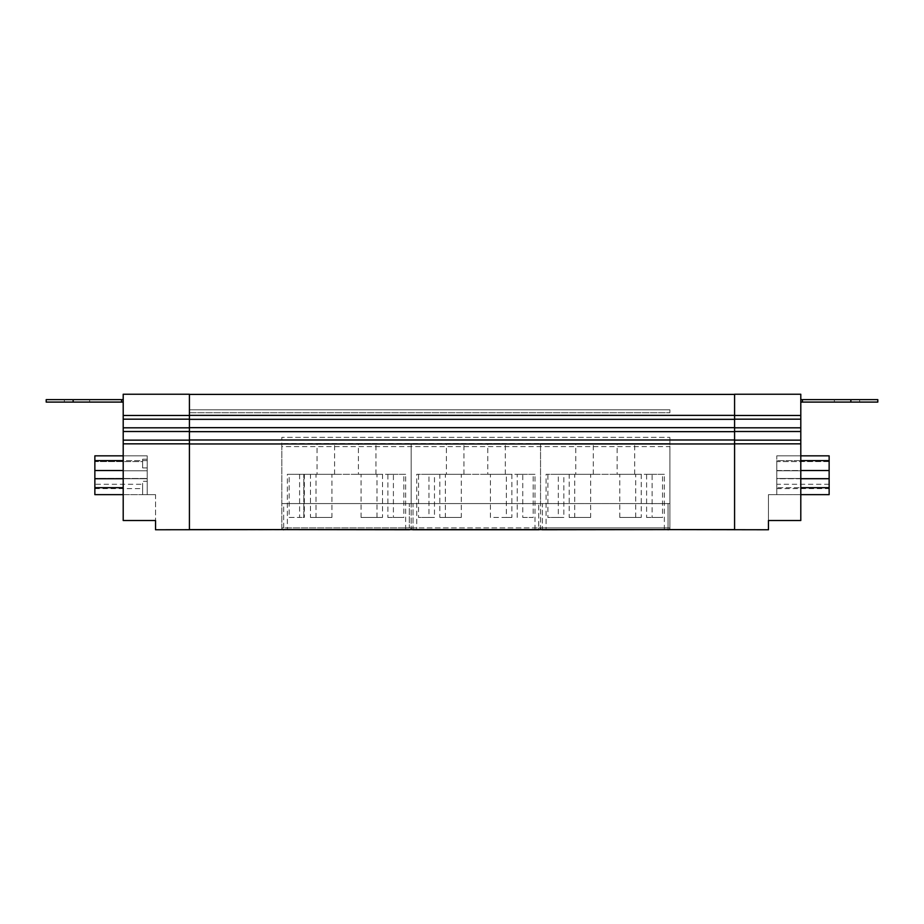 <?xml version="1.0" encoding="UTF-8"?>
<svg xmlns="http://www.w3.org/2000/svg" width="924" height="924" viewBox="0 0 924 924"><rect width="100%" height="100%" fill="white"/><g stroke="black" fill="none" stroke-linecap="round" stroke-linejoin="round"><path stroke-width="0.69" stroke-dasharray="4.62 3.46" d="M358.408 474.324L375.964 474.324L358.408 474.324L358.408 443.52L375.964 443.52L358.408 443.52M375.964 474.324L375.964 443.52M317.036 474.324L334.592 474.324L317.036 474.324L317.036 443.52L334.592 443.52L317.036 443.52M334.592 474.324L334.592 443.52M446.396 474.324L463.952 474.324L446.396 474.324L446.396 443.52L463.952 443.52L446.396 443.52M463.952 474.324L463.952 443.52M487.768 474.324L505.324 474.324L487.768 474.324L487.768 443.52L505.324 443.52L487.768 443.52M505.324 474.324L505.324 443.52M575.756 474.324L593.312 474.324L575.756 474.324L575.756 443.52L593.312 443.52L575.756 443.52M593.312 474.324L593.312 443.52M617.128 474.324L634.684 474.324L617.128 474.324L617.128 443.52L634.684 443.52L617.128 443.52M634.684 474.324L634.684 443.52M859.632 399.63L834.372 399.63L859.632 399.63L859.632 402.09L834.372 402.09L859.632 402.09M834.372 399.63L834.372 402.09M89.628 399.63L64.368 399.63L89.628 399.63L89.628 402.09L64.368 402.09L89.628 402.09M64.368 399.63L64.368 402.09M46.2 402.09L123.204 402.09L123.204 399.63L123.204 402.09M46.2 399.63L123.204 399.63M287.364 529.764L405.636 529.764L287.364 529.764L287.364 474.324L361.053 474.324L361.053 517.44L382.513 517.44L382.513 474.324L393.405 474.324L393.405 517.44L403.823 517.44L403.823 474.324L405.636 474.324L331.947 474.324L331.947 517.44L310.487 517.44L310.487 474.324L316.008 474.324L316.008 517.44L331.947 517.44M405.636 529.764L405.636 474.324M546.084 529.764L664.356 529.764L546.084 529.764L546.084 474.324L619.773 474.324L619.773 517.44L641.233 517.44L641.233 474.324L652.125 474.324L652.125 517.44L662.543 517.44L662.543 474.324L664.356 474.324L590.667 474.324L590.667 517.44L569.207 517.44L569.207 474.324L574.728 474.324L574.728 517.44L590.667 517.44M664.356 529.764L664.356 474.324M416.724 529.764L534.996 529.764L416.724 529.764L416.724 474.324L490.413 474.324L490.413 517.44L511.873 517.44L511.873 474.324L522.765 474.324L522.765 517.44L533.183 517.44L533.183 474.324L534.996 474.324L461.307 474.324L461.307 517.44L439.847 517.44L439.847 474.324L445.368 474.324L445.368 517.44L461.307 517.44M534.996 529.764L534.996 474.324M829.14 470.524L776.772 470.524L776.772 478.736L829.14 478.736L829.14 460.614L776.772 460.614L776.772 470.778L829.14 470.778L829.14 460.614L829.14 470.778L776.772 470.778L829.14 470.778L776.772 470.778L776.772 460.614L800.796 460.614M94.86 484.28L94.86 494.652L147.228 494.652L147.228 481.312L147.228 494.652L142.608 494.652L147.228 494.652L147.228 455.844L147.228 467.948L147.228 459.228L142.608 459.228L147.228 459.228L147.228 455.844L94.86 455.844L94.86 461.573L142.608 461.573L142.608 467.948L142.608 459.228L142.608 467.948L142.608 459.228L142.608 461.573L94.86 461.573L94.86 470.778L147.228 470.778L94.86 470.778L147.228 470.778L94.86 470.778L94.86 460.614L94.86 487.687L94.86 478.482L147.228 478.482L94.86 478.482L147.228 478.482L94.86 478.482L94.86 484.28L142.608 484.28L142.608 494.652L142.608 484.28M94.86 460.614L147.228 460.614L147.228 470.778L147.228 460.614L123.204 460.614M123.204 470.524L94.86 470.524M304.354 474.324L304.354 517.44M800.796 478.736L776.772 478.736L776.772 494.652L829.14 494.652L829.14 487.687L829.14 494.652L776.772 494.652L829.14 494.652L829.14 478.482L829.14 494.652L829.14 478.482L829.14 487.687L776.772 487.687L776.772 494.652L776.772 478.482L829.14 478.482L776.772 478.482L829.14 478.482L776.772 478.482L776.772 494.652L776.772 455.844L800.796 455.844L776.772 455.844L776.772 470.778L776.772 461.573L829.14 461.573L829.14 470.778L829.14 461.573L776.772 461.573L776.772 455.844L776.772 494.652L776.772 487.687L829.14 487.687L800.796 487.687M522.765 517.44L533.183 517.44M517.244 517.44L517.244 474.324L522.765 474.324M533.183 474.324L517.244 474.324M445.368 474.324L461.307 474.324M445.368 517.44L439.847 517.44M434.476 474.324L428.955 474.324L428.955 517.44L418.537 517.44L418.537 474.324L434.476 474.324L434.476 517.44L428.955 517.44M434.476 517.44L418.537 517.44M511.873 474.324L506.352 474.324L506.352 517.44L490.413 517.44M506.352 474.324L490.413 474.324M506.352 517.44L511.873 517.44M619.773 517.44L641.233 517.44M635.712 517.44L635.712 474.324L619.773 474.324M641.233 474.324L635.712 474.324M662.543 474.324L646.604 474.324L646.604 517.44L652.125 517.44M646.604 474.324L652.125 474.324M646.604 517.44L662.543 517.44M574.728 474.324L590.667 474.324M574.728 517.44L569.207 517.44M563.836 474.324L558.315 474.324L558.315 517.44L547.897 517.44L547.897 474.324L563.836 474.324L563.836 517.44L558.315 517.44M563.836 517.44L547.897 517.44M361.053 517.44L382.513 517.44M376.992 517.44L376.992 474.324L361.053 474.324M382.513 474.324L376.992 474.324M403.823 474.324L387.884 474.324L387.884 517.44L393.405 517.44M387.884 474.324L393.405 474.324M387.884 517.44L403.823 517.44M316.008 474.324L331.947 474.324M316.008 517.44L310.487 517.44M299.595 474.324L299.595 517.44L289.177 517.44L289.177 474.324L310.487 474.324M289.177 517.44L303.811 517.44L303.811 474.324L303.811 517.44L299.595 517.44M142.608 488.646L142.608 481.312L147.228 481.312L147.228 478.482L147.228 481.312L142.608 481.312L142.608 488.646L94.86 488.646L94.86 478.482L94.86 487.687L123.204 487.687M147.228 467.948L142.608 467.948L147.228 467.948L147.228 470.778L147.228 467.948M147.228 478.482L147.228 487.687L147.228 478.482M123.204 478.736L147.228 478.736L147.228 487.687L147.228 478.736L94.86 478.736M147.228 470.524L147.228 478.736L147.228 470.524M147.228 459.228L142.608 459.228L147.228 459.228M776.772 488.646L829.14 488.646M829.14 484.28L776.772 484.28M829.14 487.687L829.14 478.736M800.796 494.652L829.14 494.652L776.772 494.652L776.772 470.524L800.796 470.524M569.207 474.324L558.315 474.324M547.897 474.324L546.084 474.324M439.847 474.324L428.955 474.324M418.537 474.324L416.724 474.324M289.177 474.324L287.364 474.324M123.204 455.844L123.204 520.524L123.204 455.844L147.228 455.844L147.228 494.652L94.86 494.652L94.86 488.646M94.86 487.687L94.86 494.652L94.86 487.687L94.86 494.652L147.228 494.652L147.228 487.687L147.228 494.652L147.228 487.687L147.228 494.652L123.204 494.652M538.692 529.602L538.692 527.916L538.692 529.764L413.028 529.764L413.028 527.916L538.692 527.916L538.692 503.58L538.692 527.916L413.028 527.916L413.028 503.58L669.9 503.58L540.54 503.58L668.052 503.58L668.052 527.916L542.388 527.916L542.388 503.58L409.332 503.58L411.18 503.58L411.18 527.916A1.848 1.848 0 0 1 410.071 529.602A1.848 1.848 0 0 0 411.18 527.916A1.848 1.848 -0 0 0 412.289 529.602A1.848 1.848 -0 0 1 411.18 527.916L413.028 527.916L413.028 503.58L411.18 503.58L411.18 443.52L411.18 503.58L540.54 503.58L540.54 443.52L540.54 503.58L281.82 503.58L281.82 443.52L540.54 443.52L281.82 443.52L281.82 503.58L411.18 503.58L411.18 527.916L283.668 527.916L283.668 503.58L281.82 503.58L281.82 527.916A1.848 1.848 0 0 0 283.668 529.764L283.668 527.916L409.332 527.916L409.332 503.58L409.332 527.916L411.18 527.916A1.848 1.848 0 0 0 413.028 529.764A1.848 1.848 0 0 1 411.18 527.916A1.848 1.848 0 0 1 409.332 529.764L283.668 529.764M282.929 529.602A1.848 1.848 0 0 1 281.82 527.916L281.82 503.58L409.332 503.58L283.668 503.58L283.668 529.602M668.052 529.602L668.052 527.916L668.052 529.764L542.388 529.764A1.848 1.848 0 0 1 540.54 527.916L542.388 527.916L538.692 527.916L540.54 527.916L540.54 503.58L540.54 527.916A1.848 1.848 0 0 1 538.692 529.764A1.848 1.848 0 0 0 540.54 527.916A1.848 1.848 0 0 1 539.431 529.602A1.848 1.848 0 0 0 540.54 527.916A1.848 1.848 -0 0 0 541.649 529.602A1.848 1.848 -0 0 1 540.54 527.916A1.848 1.848 0 0 0 542.388 529.764L542.388 527.916L668.052 527.916L668.052 503.58L669.9 503.58L542.388 503.58L542.388 529.602M829.14 460.614L829.14 455.844L776.772 455.844L800.796 455.844L800.796 520.524L800.796 455.844M800.796 402.09L800.796 399.63L800.796 402.09L877.8 402.09M800.796 399.63L877.8 399.63M668.052 529.764A1.848 1.848 0 0 0 669.9 527.916A1.848 1.848 0 0 1 668.791 529.602M155.544 494.652L147.228 494.652L155.544 494.652L155.544 520.524L155.544 494.652M281.82 529.602L669.9 529.602L189.42 529.602L281.82 529.602L281.82 437.364L669.9 437.364L281.82 437.364L281.82 529.764L155.544 529.764L155.544 520.524L123.204 520.524L155.544 520.524L123.204 520.524L123.204 443.832L189.42 443.832L189.42 440.136L123.204 440.136L123.204 431.508L189.42 431.508L189.42 427.812L123.204 427.812L123.204 419.184L189.42 419.184L189.42 415.488L123.204 415.488L123.204 394.236L189.42 394.236L189.42 415.488M800.796 443.832L800.796 440.136L734.58 440.136L734.58 443.832L800.796 443.832L800.796 520.524L768.456 520.524L768.456 494.652L768.456 520.524L800.796 520.524L768.456 520.524L768.456 529.764L669.9 529.602L669.9 437.364L669.9 529.602L734.58 529.602L669.9 529.602M776.772 494.652L768.456 494.652L776.772 494.652M540.54 443.52L669.9 443.52L540.54 443.52M669.9 446.604L669.9 527.916L669.9 446.604L281.82 446.604M123.204 415.488L123.204 419.184M123.204 427.812L123.204 431.508M123.204 440.136L123.204 443.832M800.796 431.508L800.796 427.812L734.58 427.812L734.58 431.508L800.796 431.508L800.796 440.136M800.796 419.184L800.796 415.488L734.58 415.488L734.58 419.184L800.796 419.184L800.796 427.812M734.58 415.488L734.58 394.236L800.796 394.236L800.796 415.488M189.42 529.764L189.42 443.832M189.42 440.136L189.42 431.508M189.42 427.812L189.42 419.184M189.42 529.602L189.42 443.97L734.58 443.97L734.58 529.602L189.42 529.602L189.42 443.97M734.58 419.184L734.58 427.812M734.58 431.508L734.58 440.136M734.58 443.832L734.58 529.764M734.58 529.602L734.58 439.986L189.42 439.986L189.42 431.658L734.58 431.658L734.58 427.662L189.42 427.662L189.42 439.986M734.58 439.986L734.58 443.97M189.42 419.334L734.58 419.334L734.58 415.35L189.42 415.35L189.42 427.662L189.42 394.398L189.42 415.35M734.58 427.662L734.58 431.658M734.58 415.35L734.58 419.334M189.42 431.658L189.42 427.662M734.58 394.398L189.42 394.398M189.42 412.716L669.9 412.716L189.42 412.716L189.42 409.794L669.9 409.794L669.9 412.716L669.9 409.794L189.42 409.794L189.42 412.716M73.135 402.09L73.135 399.63M409.332 529.602L409.332 529.764A1.848 1.848 0 0 0 411.18 527.916L413.028 527.916L413.028 529.602M121.552 402.09L121.552 399.63M281.82 527.916L283.668 527.916L281.82 527.916M802.448 399.63L802.448 402.09M850.865 402.09L850.865 399.63M668.052 527.916L669.9 527.916L668.052 527.916"/><path stroke-width="1.39" d="M46.2 402.09L46.2 399.63L121.552 399.63L121.552 402.09L46.2 402.09M800.796 460.614L829.14 460.614L829.14 478.736L800.796 478.736M123.204 487.687L94.86 487.687L94.86 460.614L123.204 460.614M94.86 478.736L123.204 478.736M94.86 470.524L123.204 470.524M800.796 470.524L829.14 470.524M800.796 487.687L829.14 487.687L829.14 494.652L800.796 494.652M829.14 478.736L829.14 487.687M94.86 460.614L94.86 455.844L123.204 455.844M123.204 494.652L94.86 494.652L94.86 487.687M283.668 529.602L409.332 529.764A1.848 1.848 0 0 0 410.071 529.602A1.848 1.848 0 0 1 409.332 529.764L409.332 529.602M283.668 529.764A1.848 1.848 0 0 1 282.929 529.602M413.028 529.602L413.028 529.764A1.848 1.848 -0 0 1 412.289 529.602A1.848 1.848 -0 0 0 413.028 529.764L538.692 529.764A1.848 1.848 0 0 0 539.431 529.602A1.848 1.848 0 0 1 538.692 529.764L538.692 529.602M542.388 529.602L542.388 529.764A1.848 1.848 -0 0 1 541.649 529.602A1.848 1.848 -0 0 0 542.388 529.764L668.052 529.602M800.796 455.844L829.14 455.844L829.14 460.614M850.865 402.09L850.865 399.63L877.8 399.63L877.8 402.09L800.796 402.09M850.865 399.63L800.796 399.63M668.791 529.602A1.848 1.848 0 0 1 668.052 529.764M123.204 402.09L121.552 402.09M123.204 399.63L121.552 399.63M123.204 443.832L123.204 440.136L189.42 440.136L189.42 443.832L123.204 443.832L123.204 520.524L155.544 520.524L155.544 529.764L281.82 529.602M123.204 431.508L123.204 427.812L189.42 427.812L189.42 431.508L123.204 431.508L123.204 440.136M123.204 419.184L123.204 415.488L189.42 415.488L189.42 419.184L123.204 419.184L123.204 427.812M189.42 415.488L189.42 394.236L123.204 394.236L123.204 415.488M669.9 529.602L768.456 529.764L768.456 520.524L800.796 520.524L800.796 443.832L734.58 443.832L734.58 440.136L800.796 440.136L800.796 443.832M800.796 415.488L800.796 394.236L734.58 394.236L734.58 415.488L800.796 415.488L800.796 419.184L734.58 419.184L734.58 415.488M800.796 427.812L800.796 431.508L734.58 431.508L734.58 427.812L800.796 427.812L800.796 419.184M800.796 440.136L800.796 431.508M189.42 419.184L189.42 427.812M189.42 431.508L189.42 440.136M189.42 443.832L189.42 529.764M734.58 443.97L189.42 443.97M734.58 529.602L189.42 529.602M734.58 529.764L734.58 443.832M734.58 440.136L734.58 431.508M734.58 427.812L734.58 419.184M189.42 415.35L734.58 415.35M734.58 419.334L189.42 419.334M189.42 427.662L734.58 427.662M734.58 431.658L189.42 431.658M189.42 439.986L734.58 439.986M189.42 394.398L734.58 394.398M73.135 402.09L73.135 399.63M802.448 399.63L802.448 402.09"/></g></svg>
